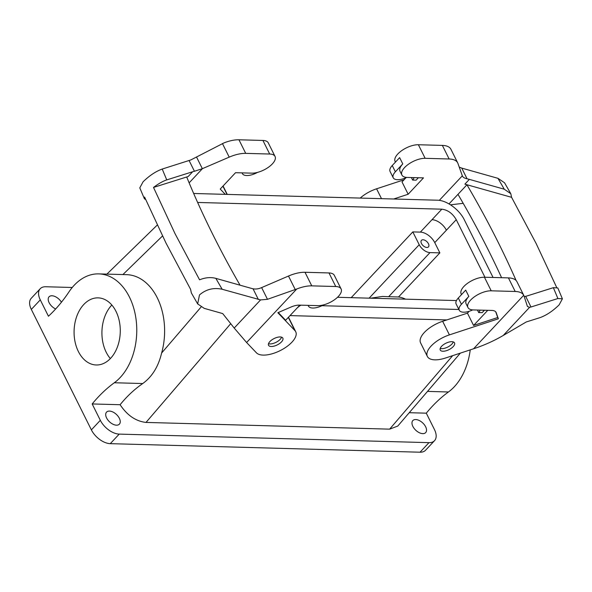 <?xml version="1.0" encoding="UTF-8"?>
<svg xmlns="http://www.w3.org/2000/svg" width="592" height="592" viewBox="0 0 592 592"><rect width="100%" height="100%" fill="white"/><g stroke="black" fill="none" stroke-linecap="round" stroke-linejoin="round"><path stroke-width="0.89" d="M72.246 287.483L45.754 286.75A16.791 9.627 43.1 0 0 40.212 288.726A16.791 9.627 43.1 0 0 40.278 299.87L48.44 316.232A159.877 109.957 91.6 0 0 69.005 291.849A57.557 39.583 91.6 0 1 98.76 273.889A57.557 39.583 91.6 0 1 135.953 318.585A57.557 39.583 91.6 0 1 114.323 382.75A159.877 109.957 91.6 0 0 92.174 403.951L100.329 420.313A16.791 9.627 43.1 0 0 119.221 434.106L110.267 443.66A16.791 9.627 -136.9 0 1 91.375 429.873L31.324 309.424L40.278 299.87M61.435 302.216A8.791 5.047 43.1 0 0 49.062 296.799A8.791 5.047 43.1 0 0 48.196 299.278A8.791 5.047 43.1 0 0 55.641 308.98M470.233 349.872A57.557 39.583 -88.4 0 1 448.44 391.978A159.877 109.957 -88.4 0 0 426.292 413.172L434.447 429.54A16.791 9.627 -136.9 0 1 434.521 440.685L425.559 450.238A16.791 9.627 -136.9 0 1 420.024 452.214L110.267 443.66M434.521 440.685A16.791 9.627 -136.9 0 1 428.978 442.653L119.221 434.106M426.292 413.172L409.242 412.705M452.688 355.637L389.632 429.148L397.772 426.07L460.347 353.121M389.632 429.148L146.009 422.422C135.834 421.275 127.206 415.377 120.109 404.721L92.174 403.951M426.536 430.125A8.791 5.047 43.1 0 0 421.016 421.548A8.791 5.047 43.1 0 0 412.831 420.579A8.791 5.047 43.1 0 0 411.965 423.058A8.791 5.047 43.1 0 0 417.486 431.635A8.791 5.047 43.1 0 0 425.67 432.604A8.791 5.047 43.1 0 0 426.536 430.125M120.257 421.667A8.791 5.047 43.1 0 0 114.744 413.09A8.791 5.047 43.1 0 0 106.56 412.121A8.791 5.047 43.1 0 0 105.694 414.6A8.791 5.047 43.1 0 0 111.207 423.184A8.791 5.047 43.1 0 0 119.392 424.146A8.791 5.047 43.1 0 0 120.257 421.667M40.212 288.726L31.258 298.279A16.791 9.627 43.1 0 0 31.324 309.424M94.417 298.19A33.574 23.088 91.6 0 1 98.102 297.865A33.574 23.088 91.6 0 1 120.257 329.381A33.574 23.088 91.6 0 1 99.93 364.657A33.574 23.088 91.6 0 1 96.244 364.983A33.574 23.088 91.6 0 1 74.089 333.466A33.574 23.088 91.6 0 1 94.417 298.19M446.805 319.932L289.999 315.603M120.109 404.721C126.851 396.381 134.391 389.321 142.753 383.535C152.107 376.778 158.397 366.611 161.616 353.039A57.557 39.583 -88.4 0 0 126.607 274.658L98.76 273.889M110.356 358.582A33.574 23.088 91.6 0 1 111.836 305.035M429.999 252.599L439.863 252.873L434.75 242.616A12.787 7.333 43.1 0 0 420.357 232.116L412.816 231.901L419.21 244.718A9.59 5.506 43.1 0 0 429.999 252.599L388.663 296.71L382.506 296.437L370.599 298.198M428.926 245.539A4.795 2.753 43.1 0 0 425.914 240.863A4.795 2.753 43.1 0 0 421.452 240.33A4.795 2.753 43.1 0 0 420.979 241.684A4.795 2.753 43.1 0 0 423.983 246.368A4.795 2.753 43.1 0 0 428.453 246.894A4.795 2.753 43.1 0 0 428.926 245.539M281.6 337.174A7.992 3.559 -26.5 0 1 280.223 339.312A7.992 3.559 -26.5 0 1 268.502 343.708M453.302 341.917A7.992 3.559 -26.5 0 1 451.903 344.07A7.992 3.559 -26.5 0 1 440.204 348.444M301.01 305.169A6.394 2.849 153.5 0 0 297.709 307.559L297.547 307.551M323.587 304.873A12.787 5.691 -26.5 0 1 308.454 306.094A12.787 5.691 -26.5 0 1 308.217 305.368M269.885 341.569A7.992 3.559 153.5 0 0 268.539 345.291A7.992 3.559 153.5 0 0 274.103 346.113A7.992 3.559 153.5 0 0 281.503 341.873A7.992 3.559 153.5 0 0 282.843 338.158A7.992 3.559 153.5 0 0 277.278 337.329A7.992 3.559 153.5 0 0 269.885 341.569M288.4 317.305A22.385 9.96 -26.5 0 1 288.948 318.156L295.726 331.735A22.385 9.96 -26.5 0 1 281.496 349.931A22.385 9.96 -26.5 0 1 256.454 352.832L246.605 342.509L234.203 328.057L260.576 299.907L222.155 289.259A764.627 438.576 -136.9 0 1 215.858 278.366L250.742 288.2A44.763 25.678 43.1 0 0 250.801 288.215A44.763 25.678 43.1 0 0 253.036 288.778L258.364 299.471M261.634 287.601L267.473 299.315L296.747 289.007A25.582 11.381 -26.5 0 1 311.769 285.862L335.753 286.521A15.984 7.111 -26.5 0 1 341.103 288.948L334.332 275.361A15.984 7.111 -26.5 0 0 328.982 272.942L304.998 272.276A25.582 11.381 -26.5 0 0 288.489 276.035L261.634 287.601C258.571 288.926 255.7 289.325 253.036 288.778M341.103 288.948A15.984 7.111 -26.5 0 1 334.658 299.633A15.984 7.111 -26.5 0 1 317.845 305.635L299.345 305.124A12.787 5.691 -26.5 0 0 291.094 307.004L277.84 312.709L294.934 330.617A22.385 9.96 -26.5 0 1 295.726 331.735M278.255 312.532L285.633 320.265L299.811 305.139M222.155 289.259C213.616 287.394 206.053 289.296 199.482 294.949L197.669 303.918L204.247 308.373L222.71 313.582L234.203 328.057M267.473 299.315L260.576 299.907M222.437 143.553L229.208 157.132A25.582 11.381 -26.5 0 1 245.717 153.372L269.693 154.031A15.984 7.111 -26.5 0 1 275.051 156.451L268.28 142.872A15.984 7.111 -26.5 0 0 262.922 140.452L238.946 139.786A25.582 11.381 -26.5 0 0 223.917 142.931L190.794 159.951L162.223 169.046C155.77 171.384 149.384 175.639 143.072 181.811L139.793 187.871L144.418 198.794L144.581 197.055L166.034 243.134L190.58 289.31L191.357 292.936L197.669 303.918M188.197 176.512L153.513 187.435C158.515 183.668 162.933 181.159 166.759 179.894L192.674 171.739L188.197 176.512A44.763 25.678 43.1 0 0 186.724 177.045A726.258 416.561 43.1 0 0 212.876 234.624A726.258 416.561 43.1 0 0 240.049 285.189M153.513 187.435L174.988 233.581L199.571 279.816C205.298 277.5 210.722 277.019 215.858 278.366M144.418 198.794L145.669 199.563M192.674 171.739A44.763 25.678 -136.9 0 1 192.718 171.724A44.763 25.678 -136.9 0 1 194.442 171.273L202.434 168.653L189.129 182.854M225.278 194.354L220.217 189.055L235.542 172.694L251.785 173.145A15.984 7.111 -26.5 0 0 268.598 167.144A15.984 7.111 -26.5 0 0 275.051 156.451M229.208 157.132L202.434 168.653M242.158 172.879A12.787 5.691 153.5 0 0 242.394 173.604A12.787 5.691 153.5 0 0 257.527 172.383M413.852 177.615A6.394 2.849 -26.5 0 1 412.631 180.057L411.381 177.548M462.448 176.164L457.942 163.444A25.582 11.381 153.5 0 0 457.697 162.859A25.582 11.381 153.5 0 0 449.136 158.989L425.152 158.323A15.984 7.111 153.5 0 0 408.339 164.324A15.984 7.111 153.5 0 0 401.894 175.01L400.066 171.362A15.984 7.111 -26.5 0 1 402.775 163.91L399.644 157.627L392.244 165.523A12.787 5.691 153.5 0 0 390.084 171.488L393.214 177.763A12.787 5.691 153.5 0 0 406.674 177.408M402.775 163.91L395.375 171.806A12.787 5.691 153.5 0 0 393.214 177.763M418.374 177.741L416.109 180.153L412.631 180.057M393.665 199.001L408.154 194.243L423.487 177.881L407.244 177.437A15.984 7.111 153.5 0 1 401.894 175.01M404.04 179.783L376.586 188.804A22.385 9.96 153.5 0 0 360.225 198.076M451.178 149.865L450.889 149.199A25.582 11.381 153.5 0 0 442.365 145.403L418.381 144.744A15.984 7.111 153.5 0 0 401.568 150.738A15.984 7.111 153.5 0 0 395.116 161.431L395.456 162.104M408.154 194.243L402.02 181.936L405.971 177.726M463.196 203.33L450.497 204.817M449.01 203.914L466.933 184.785A44.763 25.678 43.1 0 0 464.883 184.156L511.584 197.321L510.8 193.695L504.251 189.211L469.36 179.376A44.763 25.678 43.1 0 0 469.301 179.361A44.763 25.678 43.1 0 0 467.073 178.799L461.745 168.106L497.946 178.318A764.627 438.576 -136.9 0 1 504.251 189.211M462.322 175.868C462.855 177.237 464.439 178.214 467.073 178.799M459.222 167.062L461.745 168.106M510.8 193.695L504.532 182.773L497.946 178.318M516.113 280.527A726.258 416.561 43.1 0 0 498.272 242.505A726.258 416.561 43.1 0 0 466.933 184.785M501.594 277.707A726.258 416.561 43.1 0 0 489.318 252.059A726.258 416.561 43.1 0 0 457.979 194.339M511.584 197.321L536.16 243.549L556.554 287.187M524.001 295.926L527.442 306.486L529.581 307.337L503.207 335.486L526.258 321.959L539.978 317.645C546.423 315.307 552.81 311.052 559.122 304.88L562.4 298.819L557.805 287.956L553.342 287.682L527.428 295.837A44.763 25.678 -136.9 0 1 527.383 295.852A44.763 25.678 -136.9 0 1 525.659 296.311L524.186 296.451M562.4 298.819L557.886 298.531L530.994 306.996L525.659 296.311M529.581 307.337L530.994 306.996M503.207 335.486C493.965 340.888 484.086 345.321 473.57 348.777L445.369 358.049A22.385 9.96 -26.5 0 1 427.357 356.451A22.385 9.96 -26.5 0 1 449.417 334.88L442.646 321.301A22.385 9.96 153.5 0 0 420.586 342.864L427.357 356.451M523.757 295.349L516.986 281.77A25.582 11.381 153.5 0 0 508.424 277.892L484.441 277.234A15.984 7.111 153.5 0 0 467.628 283.235A15.984 7.111 153.5 0 0 461.175 293.921L461.508 294.594M473.57 348.777L523.713 295.275A25.582 11.381 153.5 0 0 515.195 291.479L491.212 290.813A15.984 7.111 153.5 0 0 474.399 296.814A15.984 7.111 153.5 0 0 467.946 307.507A15.984 7.111 153.5 0 0 473.304 309.927L491.797 310.437A12.787 5.691 153.5 0 1 496.081 312.376A12.787 5.691 153.5 0 1 496.2 312.665L498.36 318.799L497.724 317.519L473.578 325.452L467.443 313.153L442.646 321.301M467.443 313.153L469.182 311.288M498.36 318.799L449.417 334.88M453.183 346.631A7.992 3.559 153.5 0 0 454.545 342.894A7.992 3.559 153.5 0 0 448.995 342.065A7.992 3.559 153.5 0 0 441.602 346.29A7.992 3.559 153.5 0 0 440.241 350.027A7.992 3.559 153.5 0 0 445.791 350.864A7.992 3.559 153.5 0 0 453.183 346.631M484.434 310.238L482.169 312.65L478.691 312.554L477.441 310.038M473.578 325.452L487.749 310.326M467.946 307.507L466.126 303.851A15.984 7.111 -26.5 0 1 468.834 296.4L461.434 304.295L458.304 298.013A12.787 5.691 -26.5 0 0 456.136 303.977L459.266 310.26A12.787 5.691 -26.5 0 1 461.434 304.295M497.724 317.519L495.726 311.843M479.912 310.112A6.394 2.849 -26.5 0 1 478.691 312.554M472.727 309.897A12.787 5.691 -26.5 0 1 459.266 310.26M468.834 296.4L465.704 290.117L458.304 298.013M412.816 231.901L351.189 297.665M388.663 296.71L398.527 296.984A42.846 29.467 91.6 0 1 405.535 299.167M439.863 252.873L398.527 296.984M484.944 277.248L456.247 219.684C452.591 213.446 447.796 209.945 441.854 209.176L197.639 202.457M193.665 193.48L437.377 200.207C446.538 200.2 459.473 209.642 464.365 219.913L493.062 277.47M337.521 297.288L456.454 300.566M458.881 309.483L321.981 305.701M428.978 442.653L420.024 452.214M100.329 420.313L91.375 429.873M230.717 323.669L146.009 422.422M161.616 353.039L201.043 307.07M142.753 383.535L114.323 382.75M122.921 274.555L162.504 235.986M448.44 391.978L427.52 391.401M296.747 289.007L246.605 342.509M288.334 317.379L294.934 330.617M288.489 276.035L295.26 289.614M304.998 272.276L311.769 285.862M328.982 272.942L335.753 286.521M166.759 179.894A764.627 438.576 -136.9 0 1 162.223 169.046M189.114 160.58L194.442 171.273M196.507 156.984L202.346 168.69M222.918 186.169L227.017 194.405M238.946 139.786L245.717 153.372M262.922 140.452L269.693 154.031M392.244 165.523L395.375 171.806M462.308 175.831L439.301 200.37M381.507 198.668L376.586 188.804M464.883 184.156L469.36 179.376M449.136 158.989L442.365 145.403M425.152 158.323L418.381 144.744M553.342 287.682A764.627 438.576 -136.9 0 1 557.886 298.531M515.195 291.479L508.424 277.892M491.212 290.813L484.441 277.234M496.2 312.665L495.918 312.102M419.21 244.718L369.127 298.161M456.247 219.684L434.75 242.616M446.39 230.199A12.787 7.333 43.1 0 0 432.005 219.691L420.357 232.116M432.005 219.691L441.854 209.176M197.824 202.878L198.224 202.457M106.9 274.118L157.257 225.056M308.454 306.094L308.092 305.368M223.066 186.006L227.254 194.405M242.032 172.871L242.394 173.604M457.697 162.859L450.926 149.28"/></g></svg>
